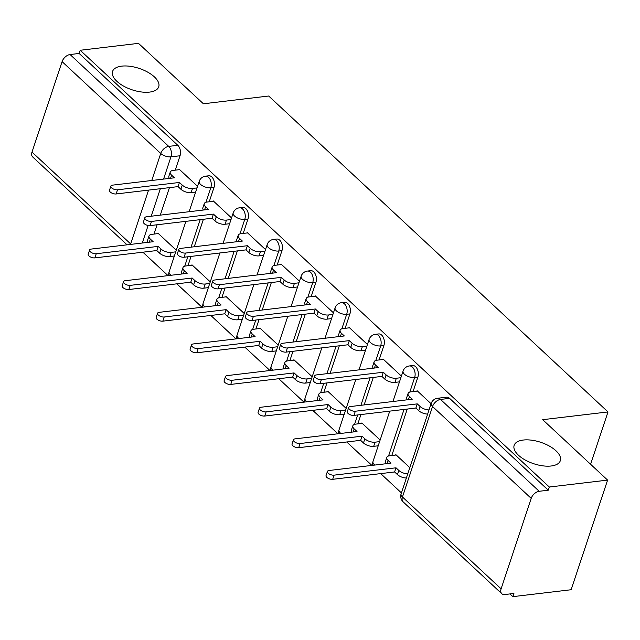 <?xml version="1.0" encoding="UTF-8"?>
<svg xmlns="http://www.w3.org/2000/svg" width="640" height="640" viewBox="0 0 640 640"><rect width="100%" height="100%" fill="white"/><g stroke="black" fill="none" stroke-linecap="round" stroke-linejoin="round"><path stroke-width="0.96" d="M149.584 92.096A24.328 11.272 -161.6 0 1 123.592 86.104A24.328 11.272 -161.6 0 1 112.56 71.44A24.328 11.272 -161.6 0 1 121.704 66.144A24.328 11.272 -161.6 0 1 147.696 72.136A24.328 11.272 -161.6 0 1 158.728 86.8A24.328 11.272 -161.6 0 1 149.584 92.096M551.176 465.992A24.328 11.272 -161.6 0 1 525.184 460A24.328 11.272 -161.6 0 1 514.152 445.336A24.328 11.272 -161.6 0 1 523.296 440.04A24.328 11.272 -161.6 0 1 549.288 446.032A24.328 11.272 -161.6 0 1 560.32 460.696A24.328 11.272 -161.6 0 1 551.176 465.992M209.224 201.792L214.016 187.392A7.6 4.8 -96.8 0 0 211.784 176.944A7.6 4.8 -96.8 0 0 208.76 175.784L205.536 176.168A7.6 4.8 83.2 0 1 208.56 177.32A7.6 4.8 83.2 0 1 210.792 187.768L205.968 202.272M243.2 233.424L247.984 219.024A7.6 4.8 -96.8 0 0 245.76 208.576A7.6 4.8 -96.8 0 0 242.736 207.416L239.512 207.8A7.6 4.8 83.2 0 1 242.536 208.952A7.6 4.8 83.2 0 1 244.768 219.4L239.944 233.904M277.168 265.048L281.96 250.648A7.6 4.8 -96.8 0 0 279.728 240.2A7.6 4.8 -96.8 0 0 276.712 239.048L273.488 239.432A7.6 4.8 83.2 0 1 276.512 240.584A7.6 4.8 83.2 0 1 278.736 251.032L273.912 265.536M311.144 296.68L315.936 282.28A7.6 4.8 -96.8 0 0 313.704 271.832A7.6 4.8 -96.8 0 0 310.688 270.68L307.464 271.056A7.6 4.8 83.2 0 1 310.488 272.216A7.6 4.8 83.2 0 1 312.712 282.664L307.888 297.168M345.12 328.312L349.912 313.912A7.6 4.8 -96.8 0 0 347.68 303.464A7.6 4.8 -96.8 0 0 344.656 302.312L341.44 302.688A7.6 4.8 83.2 0 1 344.456 303.848A7.6 4.8 83.2 0 1 346.688 314.296L341.864 328.8M379.096 359.944L383.888 345.544A7.6 4.8 -96.8 0 0 381.656 335.096A7.6 4.8 -96.8 0 0 378.632 333.936L375.408 334.32A7.6 4.8 83.2 0 1 378.432 335.48A7.6 4.8 83.2 0 1 380.664 345.928L375.84 360.432M413.072 391.576L417.856 377.176A7.6 4.8 -96.8 0 0 415.632 366.728A7.6 4.8 -96.8 0 0 412.608 365.568L409.384 365.952A7.6 4.8 83.2 0 1 412.408 367.112A7.6 4.8 83.2 0 1 414.64 377.56L409.816 392.064M142.88 252.192L168.04 275.624M176.856 283.824L202.016 307.256M210.832 315.456L235.992 338.888M244.8 347.088L269.968 370.52M278.776 378.72L303.944 402.144M312.752 410.352L337.912 433.776M346.728 441.984L371.888 465.408M380.704 473.616L401.424 492.904M509.928 593.928L512.856 596.648L513.912 593.456L504.84 594.528A7.6 4.728 133 0 1 501.784 593.704A7.6 4.728 133 0 1 501.104 588.832L531.2 498.376L432.544 406.52L402.448 496.984L501.104 588.832M607.6 480.104L549.32 487.016L80.216 50.264L138.488 43.352L203.392 103.776L268.688 96.024L608 411.936L542.696 419.68L607.6 480.104L571.128 589.736L512.856 596.648M127.056 244.824L32.68 156.952A7.6 4.728 -47 0 1 32 152.08L62.088 61.624A7.6 4.728 -47 0 1 70.072 54.536L79.152 53.456L177.808 145.312A7.6 4.8 83.2 0 1 180.04 155.76L175.248 170.16M169.432 187.64L160.288 215.136M157.08 224.768L153.984 234.088M79.152 53.456L80.216 50.264M548.264 490.208L449.6 398.36A7.6 4.8 -96.8 0 0 446.584 397.2L437.504 398.28A7.6 4.8 83.2 0 1 440.528 399.432L539.184 491.288L548.264 490.208L549.32 487.016M539.184 491.288A7.6 4.728 133 0 0 531.2 498.376M431.088 403.728L417.072 390.68L416.928 391.12M409.824 467.656L395.808 454.608L395.664 455.048M401.408 376.096L383.104 359.048L382.952 359.488M380.144 440.024L361.832 422.976L361.688 423.416M367.432 344.464L349.128 327.416L348.976 327.856M346.168 408.392L327.856 391.344L327.712 391.784M333.456 312.832L315.152 295.784L315.008 296.224M312.192 376.76L293.888 359.712L293.736 360.152M299.488 281.2L281.176 264.152L281.032 264.592M278.216 345.128L259.912 328.08L259.768 328.52M265.512 249.568L247.2 232.528L247.056 232.96M244.248 313.496L225.936 296.448L225.792 296.888M231.536 217.936L213.232 200.896L213.08 201.328M210.272 281.864L191.96 264.824L191.816 265.256M203.408 219.272L194.256 246.768M191.056 256.4L187.96 265.72M237.384 250.904L228.232 278.4M225.032 288.032L221.928 297.352M271.352 282.536L262.208 310.032M259.008 319.664L255.904 328.976M305.328 314.168L296.184 341.664M292.976 351.288L289.88 360.608M339.304 345.8L330.16 373.296M326.952 382.92L323.856 392.24M373.28 377.424L364.128 404.928M360.928 414.552L357.832 423.872M407.256 409.056L391.8 455.504M590.592 464.264L608 411.936M197.56 186.304L179.256 169.264L179.104 169.704M176.296 250.232L157.984 233.192L157.84 233.632M417.48 391.056L410.928 391.832A7.6 3.52 18.4 0 0 408.072 393.488A7.6 3.52 18.4 0 0 409.424 396.576L412.256 399.216L350.32 406.56A4.368 2.024 18.4 0 0 348.68 407.512A4.368 2.024 18.4 0 0 350.664 410.152A4.368 2.024 18.4 0 0 355.336 411.224L417.264 403.88L420.096 406.512A7.6 3.52 18.4 0 0 429.024 409.936M427.64 414.088A7.6 3.52 -161.6 0 1 418.712 410.672L415.888 408.032L353.952 415.384A4.368 2.024 -161.6 0 1 349.28 414.304A4.368 2.024 -161.6 0 1 347.296 411.672L348.68 407.512M407.224 399.816A7.6 3.52 -161.6 0 1 406.688 397.64L408.072 393.488M417.264 403.88L415.888 408.032M406.376 478.016A7.6 3.52 -161.6 0 1 397.448 474.6L394.616 471.96L396 467.808L398.832 470.44A7.6 3.52 18.4 0 0 407.76 473.856M396.208 454.984L389.664 455.76A7.6 3.52 18.4 0 0 386.8 457.416A7.6 3.52 18.4 0 0 388.16 460.504L390.992 463.144L329.056 470.488A4.368 2.024 18.4 0 0 327.416 471.44A4.368 2.024 18.4 0 0 329.4 474.072A4.368 2.024 18.4 0 0 334.064 475.152L396 467.808M394.616 471.96L332.688 479.312A4.368 2.024 -161.6 0 1 328.016 478.232A4.368 2.024 -161.6 0 1 326.032 475.6L327.416 471.44M385.952 463.744A7.6 3.52 -161.6 0 1 385.424 461.568L386.8 457.416M383.504 359.424L376.952 360.2A7.6 3.52 18.4 0 0 374.096 361.856A7.6 3.52 18.4 0 0 375.456 364.952L378.28 367.584L316.352 374.928A4.368 2.024 18.4 0 0 314.704 375.88A4.368 2.024 18.4 0 0 316.688 378.52A4.368 2.024 18.4 0 0 321.36 379.592L383.296 372.248L386.12 374.888A7.6 3.52 18.4 0 0 396.336 378.248L394.952 382.4A7.6 3.52 -161.6 0 1 384.744 379.04L381.912 376.4L319.976 383.752A4.368 2.024 -161.6 0 1 315.304 382.672A4.368 2.024 -161.6 0 1 313.32 380.04L314.704 375.88M399.488 381.864L394.952 382.4M373.248 368.184A7.6 3.52 -161.6 0 1 372.712 366.008L374.096 361.856M400.872 377.704L396.336 378.248M383.296 372.248L381.912 376.4M349.528 327.792L342.976 328.568A7.6 3.52 18.4 0 0 340.12 330.224A7.6 3.52 18.4 0 0 341.48 333.32L344.312 335.952L282.376 343.304A4.368 2.024 18.4 0 0 280.728 344.248A4.368 2.024 18.4 0 0 282.712 346.888A4.368 2.024 18.4 0 0 287.384 347.96L349.32 340.616L352.152 343.256A7.6 3.52 18.4 0 0 362.36 346.616L360.976 350.768A7.6 3.52 -161.6 0 1 350.768 347.408L347.936 344.776L286 352.12A4.368 2.024 -161.6 0 1 281.328 351.04A4.368 2.024 -161.6 0 1 279.352 348.408L280.728 344.248M365.512 350.232L360.976 350.768M339.272 336.552A7.6 3.52 -161.6 0 1 338.736 334.376L340.12 330.224M366.896 346.072L362.36 346.616M349.32 340.616L347.936 344.776M378.224 445.792L373.688 446.328A7.6 3.52 -161.6 0 1 363.472 442.968L360.648 440.328L362.024 436.176L364.856 438.808A7.6 3.52 18.4 0 0 375.072 442.176L379.608 441.632M362.232 423.352L355.688 424.128A7.6 3.52 18.4 0 0 352.832 425.784A7.6 3.52 18.4 0 0 354.184 428.88L357.016 431.512L295.08 438.856A4.368 2.024 18.4 0 0 293.44 439.808A4.368 2.024 18.4 0 0 295.424 442.448A4.368 2.024 18.4 0 0 300.096 443.52L362.024 436.176M360.648 440.328L298.712 447.68A4.368 2.024 -161.6 0 1 294.04 446.6A4.368 2.024 -161.6 0 1 292.056 443.968L293.44 439.808M351.984 432.112A7.6 3.52 -161.6 0 1 351.448 429.936L352.832 425.784M344.248 414.16L339.712 414.696A7.6 3.52 -161.6 0 1 329.504 411.336L326.672 408.704L328.056 404.544L330.88 407.184A7.6 3.52 18.4 0 0 341.096 410.544L345.632 410M328.264 391.72L321.712 392.496A7.6 3.52 18.4 0 0 318.856 394.152A7.6 3.52 18.4 0 0 320.208 397.248L323.04 399.88L261.112 407.224A4.368 2.024 18.4 0 0 259.464 408.176A4.368 2.024 18.4 0 0 261.448 410.816A4.368 2.024 18.4 0 0 266.12 411.888L328.056 404.544M326.672 408.704L264.736 416.048A4.368 2.024 -161.6 0 1 260.064 414.968A4.368 2.024 -161.6 0 1 258.08 412.336L259.464 408.176M318.008 400.48A7.6 3.52 -161.6 0 1 317.472 398.304L318.856 394.152M315.552 296.16L309.008 296.936A7.6 3.52 18.4 0 0 306.144 298.592A7.6 3.52 18.4 0 0 307.504 301.688L310.336 304.32L248.4 311.672A4.368 2.024 18.4 0 0 246.76 312.624A4.368 2.024 18.4 0 0 248.736 315.256A4.368 2.024 18.4 0 0 253.408 316.336L315.344 308.984L318.176 311.624A7.6 3.52 18.4 0 0 328.384 314.984L327.008 319.136A7.6 3.52 -161.6 0 1 316.792 315.776L313.96 313.144L252.024 320.488A4.368 2.024 -161.6 0 1 247.36 319.408A4.368 2.024 -161.6 0 1 245.376 316.776L246.76 312.624M331.544 318.6L327.008 319.136M305.296 304.92A7.6 3.52 -161.6 0 1 304.768 302.744L306.144 298.592M332.92 314.448L328.384 314.984M315.344 308.984L313.96 313.144M281.576 264.528L275.032 265.304A7.6 3.52 18.4 0 0 272.176 266.96A7.6 3.52 18.4 0 0 273.528 270.056L276.36 272.688L214.424 280.04A4.368 2.024 18.4 0 0 212.784 280.992A4.368 2.024 18.4 0 0 214.768 283.624A4.368 2.024 18.4 0 0 219.432 284.704L281.368 277.352L284.2 279.992A7.6 3.52 18.4 0 0 294.416 283.352L293.032 287.504A7.6 3.52 -161.6 0 1 282.816 284.144L279.984 281.512L218.056 288.856A4.368 2.024 -161.6 0 1 213.384 287.776A4.368 2.024 -161.6 0 1 211.4 285.144L212.784 280.992M297.568 286.968L293.032 287.504M271.32 273.288A7.6 3.52 -161.6 0 1 270.792 271.12L272.176 266.96M298.952 282.816L294.416 283.352M281.368 277.352L279.984 281.512M247.608 232.896L241.056 233.672A7.6 3.52 18.4 0 0 238.2 235.328A7.6 3.52 18.4 0 0 239.552 238.424L242.384 241.064L180.448 248.408A4.368 2.024 18.4 0 0 178.808 249.36A4.368 2.024 18.4 0 0 180.792 251.992A4.368 2.024 18.4 0 0 185.464 253.072L247.392 245.72L250.224 248.36A7.6 3.52 18.4 0 0 260.44 251.72L259.056 255.872A7.6 3.52 -161.6 0 1 248.84 252.512L246.016 249.88L184.08 257.224A4.368 2.024 -161.6 0 1 179.408 256.152A4.368 2.024 -161.6 0 1 177.424 253.512L178.808 249.36M263.592 255.336L259.056 255.872M237.352 241.656A7.6 3.52 -161.6 0 1 236.816 239.488L238.2 235.328M264.976 251.184L260.44 251.72M247.392 245.72L246.016 249.88M310.272 382.528L305.736 383.064A7.6 3.52 -161.6 0 1 295.528 379.704L292.696 377.072L294.08 372.912L296.912 375.552A7.6 3.52 18.4 0 0 307.12 378.912L311.656 378.376M294.288 360.088L287.736 360.864A7.6 3.52 18.4 0 0 284.88 362.52A7.6 3.52 18.4 0 0 286.24 365.616L289.072 368.248L227.136 375.6A4.368 2.024 18.4 0 0 225.488 376.552A4.368 2.024 18.4 0 0 227.472 379.184A4.368 2.024 18.4 0 0 232.144 380.264L294.08 372.912M292.696 377.072L230.76 384.416A4.368 2.024 -161.6 0 1 226.088 383.336A4.368 2.024 -161.6 0 1 224.112 380.704L225.488 376.552M284.032 368.848A7.6 3.52 -161.6 0 1 283.496 366.672L284.88 362.52M276.296 350.896L271.768 351.432A7.6 3.52 -161.6 0 1 261.552 348.072L258.72 345.44L260.104 341.28L262.936 343.92A7.6 3.52 18.4 0 0 273.144 347.28L277.68 346.744M260.312 328.456L253.768 329.232A7.6 3.52 18.4 0 0 250.904 330.888A7.6 3.52 18.4 0 0 252.264 333.984L255.096 336.616L193.16 343.968A4.368 2.024 18.4 0 0 191.52 344.92A4.368 2.024 18.4 0 0 193.496 347.552A4.368 2.024 18.4 0 0 198.168 348.632L260.104 341.28M258.72 345.44L196.784 352.784A4.368 2.024 -161.6 0 1 192.12 351.704A4.368 2.024 -161.6 0 1 190.136 349.072L191.52 344.92M250.056 337.216A7.6 3.52 -161.6 0 1 249.52 335.048L250.904 330.888M242.328 319.264L237.792 319.8A7.6 3.52 -161.6 0 1 227.576 316.44L224.744 313.808L226.128 309.648L228.96 312.288A7.6 3.52 18.4 0 0 239.176 315.648L243.704 315.112M226.336 296.824L219.792 297.6A7.6 3.52 18.4 0 0 216.928 299.256A7.6 3.52 18.4 0 0 218.288 302.352L221.12 304.992L159.184 312.336A4.368 2.024 18.4 0 0 157.544 313.288A4.368 2.024 18.4 0 0 159.528 315.92A4.368 2.024 18.4 0 0 164.192 317L226.128 309.648M224.744 313.808L162.816 321.152A4.368 2.024 -161.6 0 1 158.144 320.08A4.368 2.024 -161.6 0 1 156.16 317.44L157.544 313.288M216.08 305.584A7.6 3.52 -161.6 0 1 215.552 303.416L216.928 299.256M213.632 201.264L207.08 202.04A7.6 3.52 18.4 0 0 204.224 203.696A7.6 3.52 18.4 0 0 205.584 206.792L208.408 209.432L146.48 216.776A4.368 2.024 18.4 0 0 144.832 217.728A4.368 2.024 18.4 0 0 146.816 220.36A4.368 2.024 18.4 0 0 151.488 221.44L213.424 214.096L216.248 216.728A7.6 3.52 18.4 0 0 226.464 220.088L225.08 224.248A7.6 3.52 -161.6 0 1 214.872 220.888L212.04 218.248L150.104 225.592A4.368 2.024 -161.6 0 1 145.432 224.52A4.368 2.024 -161.6 0 1 143.448 221.88L144.832 217.728M229.616 223.704L225.08 224.248M203.376 210.024A7.6 3.52 -161.6 0 1 202.84 207.856L204.224 203.696M231 219.552L226.464 220.088M213.424 214.096L212.04 218.248M208.352 287.632L203.816 288.176A7.6 3.52 -161.6 0 1 193.6 284.808L190.776 282.176L192.152 278.024L194.984 280.656A7.6 3.52 18.4 0 0 205.2 284.016L209.736 283.48M192.36 265.192L185.816 265.968A7.6 3.52 18.4 0 0 182.96 267.624A7.6 3.52 18.4 0 0 184.312 270.72L187.144 273.36L125.208 280.704A4.368 2.024 18.4 0 0 123.568 281.656A4.368 2.024 18.4 0 0 125.552 284.288A4.368 2.024 18.4 0 0 130.224 285.368L192.152 278.024M190.776 282.176L128.84 289.52A4.368 2.024 -161.6 0 1 124.168 288.448A4.368 2.024 -161.6 0 1 122.184 285.808L123.568 281.656M182.112 273.952A7.6 3.52 -161.6 0 1 181.576 271.784L182.96 267.624M179.656 169.632L173.104 170.416A7.6 3.52 18.4 0 0 170.248 172.072A7.6 3.52 18.4 0 0 171.608 175.16L174.44 177.8L112.504 185.144A4.368 2.024 18.4 0 0 110.856 186.096A4.368 2.024 18.4 0 0 112.84 188.728A4.368 2.024 18.4 0 0 117.512 189.808L179.448 182.464L182.28 185.096A7.6 3.52 18.4 0 0 192.488 188.456L191.104 192.616A7.6 3.52 -161.6 0 1 180.896 189.256L178.064 186.616L116.128 193.96A4.368 2.024 -161.6 0 1 111.456 192.888A4.368 2.024 -161.6 0 1 109.48 190.256L110.856 186.096M195.64 192.072L191.104 192.616M169.4 178.392A7.6 3.52 -161.6 0 1 168.864 176.224L170.248 172.072M197.024 187.92L192.488 188.456M179.448 182.464L178.064 186.616M174.376 256L169.84 256.544A7.6 3.52 -161.6 0 1 159.632 253.184L156.8 250.544L158.184 246.392L161.008 249.024A7.6 3.52 18.4 0 0 171.224 252.384L175.76 251.848M158.392 233.56L151.84 234.344A7.6 3.52 18.4 0 0 148.984 235.992A7.6 3.52 18.4 0 0 150.344 239.088L153.168 241.728L91.24 249.072A4.368 2.024 18.4 0 0 89.592 250.024A4.368 2.024 18.4 0 0 91.576 252.656A4.368 2.024 18.4 0 0 96.248 253.736L158.184 246.392M156.8 250.544L94.864 257.888A4.368 2.024 -161.6 0 1 90.192 256.816A4.368 2.024 -161.6 0 1 88.208 254.176L89.592 250.024M148.136 242.32A7.6 3.52 -161.6 0 1 147.6 240.152L148.984 235.992M214.016 187.392L210.792 187.768A7.6 3.52 -161.6 0 1 200.576 184.408A7.6 3.52 18.4 0 1 199.224 181.32L189.112 211.72M247.984 219.024L244.768 219.4A7.6 3.52 -161.6 0 1 234.552 216.04A7.6 3.52 18.4 0 1 233.2 212.944L223.08 243.352M281.96 250.648L278.736 251.032A7.6 3.52 -161.6 0 1 268.528 247.672A7.6 3.52 18.4 0 1 267.168 244.576L257.056 274.984M315.936 282.28L312.712 282.664A7.6 3.52 -161.6 0 1 302.504 279.304A7.6 3.52 18.4 0 1 301.144 276.208L291.032 306.616M349.912 313.912L346.688 314.296A7.6 3.52 -161.6 0 1 336.48 310.936A7.6 3.52 18.4 0 1 335.12 307.84L325.008 338.24M383.888 345.544L380.664 345.928A7.6 3.52 -161.6 0 1 370.448 342.568A7.6 3.52 18.4 0 1 369.096 339.472L358.984 369.872M417.856 377.176L414.64 377.56A7.6 3.52 -161.6 0 1 404.424 374.2A7.6 3.52 18.4 0 1 403.072 371.104L392.952 401.504M180.04 155.76L170.96 156.832L163.56 179.088M160.352 188.72L151.208 216.216M148.12 225.488L142.288 243.016M32 152.08L130.656 243.936L148.56 190.12M151.76 180.488L160.744 153.472L62.088 61.624M200.184 219.656L191.04 247.152M187.832 256.784L184.704 266.2M234.16 251.288L225.016 278.784M221.808 288.408L218.672 297.832M268.136 282.92L258.984 310.416M255.784 320.04L252.648 329.464M302.112 314.544L292.96 342.048M289.76 351.672L286.624 361.096M336.08 346.176L326.936 373.672M323.736 383.304L320.6 392.728M370.056 377.808L360.912 405.304M357.704 414.936L354.576 424.36M404.032 409.44L388.544 455.992M372.712 465.312A7.6 7.6 0 0 1 372.976 461.56A7.6 3.52 18.4 0 0 374.336 464.656A7.6 3.52 18.4 0 0 374.808 465.064M338.736 433.68A7.6 7.6 0 0 1 339 429.928A7.6 3.52 18.4 0 0 340.36 433.024A7.6 3.52 18.4 0 0 340.832 433.432M304.76 402.048A7.6 7.6 0 0 1 305.032 398.296A7.6 3.52 18.4 0 0 306.384 401.392A7.6 3.52 18.4 0 0 306.856 401.8M270.784 370.416A7.6 7.6 0 0 1 271.056 366.664A7.6 3.52 18.4 0 0 272.408 369.76A7.6 3.52 18.4 0 0 272.88 370.168M236.808 338.784A7.6 7.6 0 0 1 237.08 335.04A7.6 3.52 18.4 0 0 238.44 338.128A7.6 3.52 18.4 0 0 238.912 338.536M202.84 307.16A7.6 7.6 0 0 1 203.104 303.408A7.6 3.52 18.4 0 0 204.464 306.496A7.6 3.52 18.4 0 0 204.936 306.912M168.864 275.528A7.6 7.6 0 0 1 169.128 271.776A7.6 3.52 18.4 0 0 170.488 274.872A7.6 3.52 18.4 0 0 170.96 275.28M449.6 398.36L440.528 399.432A7.6 4.728 -47 0 0 432.544 406.52A7.6 3.52 -161.6 0 1 431.184 403.432L401.096 493.888A7.6 7.6 0 0 0 403.128 501.848L501.784 593.704M177.808 145.312L168.728 146.384A7.6 4.8 83.2 0 1 170.96 156.832A7.6 3.52 18.4 0 1 160.744 153.472A7.6 4.728 -47 0 1 168.728 146.384L70.072 54.536M131.128 244.344A7.6 3.52 18.4 0 1 130.656 243.936A7.6 4.728 133 0 0 130.512 244.416M403.128 501.848A7.6 4.728 133 0 1 402.448 496.984A7.6 3.52 -161.6 0 1 401.096 493.888M409.424 396.576L408.4 399.672M420.096 406.512L418.712 410.672M355.336 411.224L353.952 415.384M397.448 474.6L398.832 470.44M387.128 463.6L388.16 460.504M332.688 479.312L334.064 475.152M375.456 364.952L374.424 368.04M386.12 374.888L384.744 379.04M321.36 379.592L319.976 383.752M341.48 333.32L340.448 336.408M352.152 343.256L350.768 347.408M287.384 347.96L286 352.12M363.472 442.968L364.856 438.808M373.688 446.328L375.072 442.176M353.16 431.968L354.184 428.88M298.712 447.68L300.096 443.52M329.504 411.336L330.88 407.184M339.712 414.696L341.096 410.544M319.184 400.336L320.208 397.248M264.736 416.048L266.12 411.888M307.504 301.688L306.472 304.784M318.176 311.624L316.792 315.776M253.408 316.336L252.024 320.488M273.528 270.056L272.496 273.152M284.2 279.992L282.816 284.144M219.432 284.704L218.056 288.856M239.552 238.424L238.528 241.52M250.224 248.36L248.84 252.512M185.464 253.072L184.08 257.224M295.528 379.704L296.912 375.552M305.736 383.064L307.12 378.912M285.208 368.712L286.24 365.616M230.76 384.416L232.144 380.264M261.552 348.072L262.936 343.92M271.768 351.432L273.144 347.28M251.232 337.08L252.264 333.984M196.784 352.784L198.168 348.632M227.576 316.44L228.96 312.288M237.792 319.8L239.176 315.648M217.256 305.448L218.288 302.352M162.816 321.152L164.192 317M205.584 206.792L204.552 209.888M216.248 216.728L214.872 220.888M151.488 221.44L150.104 225.592M193.6 284.808L194.984 280.656M203.816 288.176L205.2 284.016M183.288 273.816L184.312 270.72M128.84 289.52L130.224 285.368M171.608 175.16L170.576 178.256M182.28 185.096L180.896 189.256M117.512 189.808L116.128 193.96M159.632 253.184L161.008 249.024M169.84 256.544L171.224 252.384M149.312 242.184L150.344 239.088M94.864 257.888L96.248 253.736M372.976 461.56L389.752 411.136M409.384 365.952A7.6 7.6 0 0 0 403.072 371.104M339 429.928L355.776 379.504M375.408 334.32A7.6 7.6 0 0 0 369.096 339.472M305.032 398.296L321.8 347.872M341.44 302.688A7.6 7.6 0 0 0 335.12 307.84M271.056 366.664L287.832 316.24M307.464 271.056A7.6 7.6 0 0 0 301.144 276.208M237.08 335.04L253.856 284.608M273.488 239.432A7.6 7.6 0 0 0 267.168 244.576M203.104 303.408L219.88 252.976M239.512 207.8A7.6 7.6 0 0 0 233.2 212.944M169.128 271.776L185.904 221.352M205.536 176.168A7.6 7.6 0 0 0 199.224 181.32M437.504 398.28A7.6 7.6 0 0 0 431.184 403.432"/></g></svg>
